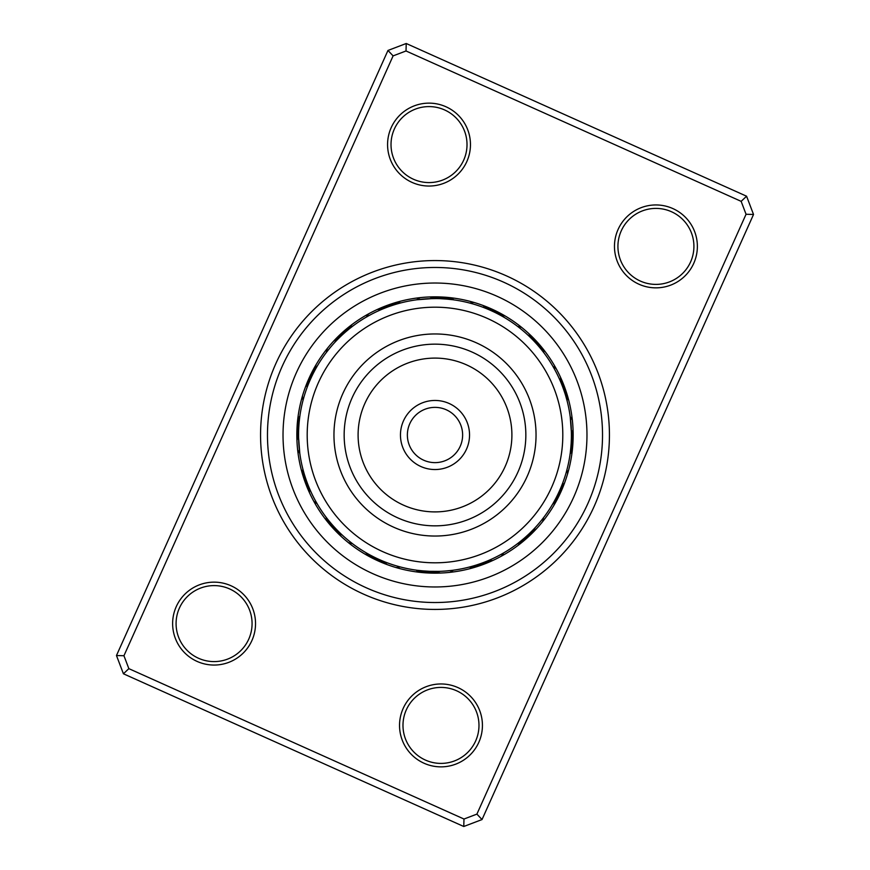 <?xml version="1.0" encoding="UTF-8"?>
<svg xmlns="http://www.w3.org/2000/svg" width="870" height="870" viewBox="0 0 870 870"><rect width="100%" height="100%" fill="white"/><g stroke="black" fill="none" stroke-linecap="round" stroke-linejoin="round"><path stroke-width="1.3" d="M363.584 594.145A174.435 174.435 0 0 1 275.855 363.584A174.435 174.435 0 0 1 506.416 275.855A174.435 174.435 0 0 1 594.145 506.416A174.435 174.435 0 0 1 363.584 594.145M503.578 282.152A167.529 167.529 0 0 0 282.152 366.422A167.529 167.529 0 0 0 366.422 587.848A167.529 167.529 0 0 0 587.848 503.578A167.529 167.529 0 0 0 503.578 282.152A167.529 167.529 0 0 1 587.848 503.578A167.529 167.529 0 0 1 366.422 587.848A167.529 167.529 0 0 1 282.152 366.422A167.529 167.529 0 0 1 503.578 282.152M638.95 284.218A41.445 41.445 0 0 1 618.102 229.43A41.445 41.445 0 0 1 672.891 208.582A41.445 41.445 0 0 1 693.738 263.371A41.445 41.445 0 0 1 638.95 284.218M671.477 211.736A37.997 37.997 0 0 0 621.256 230.844A37.997 37.997 0 0 0 640.363 281.064A37.997 37.997 0 0 0 690.584 261.957A37.997 37.997 0 0 0 671.477 211.736M424.016 763.229A41.445 41.445 0 0 1 403.169 708.441A41.445 41.445 0 0 1 457.946 687.594A41.445 41.445 0 0 1 478.794 742.382A41.445 41.445 0 0 1 424.016 763.229M456.532 690.747A37.997 37.997 0 0 0 406.312 709.855A37.997 37.997 0 0 0 425.43 760.075A37.997 37.997 0 0 0 475.651 740.968A37.997 37.997 0 0 0 456.532 690.747M197.109 661.418A41.445 41.445 0 0 1 176.262 606.629A41.445 41.445 0 0 1 231.05 585.782A41.445 41.445 0 0 1 251.898 640.57A41.445 41.445 0 0 1 197.109 661.418M229.636 588.936A37.997 37.997 0 0 0 179.416 608.043A37.997 37.997 0 0 0 198.523 658.264A37.997 37.997 0 0 0 248.744 639.156A37.997 37.997 0 0 0 229.636 588.936M412.054 182.406A41.445 41.445 0 0 1 391.206 127.618A41.445 41.445 0 0 1 445.984 106.771A41.445 41.445 0 0 1 466.831 161.559A41.445 41.445 0 0 1 412.054 182.406M444.57 109.924A37.997 37.997 0 0 0 394.349 129.032A37.997 37.997 0 0 0 413.467 179.253A37.997 37.997 0 0 0 463.688 160.145A37.997 37.997 0 0 0 444.57 109.924M753.529 214.477L482.034 819.551L463.764 826.5L123.42 673.782L116.471 655.523L387.966 50.449L406.236 43.5L746.58 196.218L753.529 214.477L746.058 214.259L741.142 201.351L406.018 50.971L393.099 55.887L123.942 655.741L128.858 668.649L463.982 819.029L476.901 814.113L746.058 214.259M128.858 668.649L123.42 673.782M116.471 655.523L123.942 655.741M387.966 50.449L393.099 55.887M463.982 819.029L463.764 826.5M406.236 43.5L406.018 50.971M476.901 814.113L482.034 819.551M746.58 196.218L741.142 201.351M378.439 561.052A138.167 138.167 0 0 0 561.052 491.561A138.167 138.167 0 0 0 491.561 308.948A138.167 138.167 0 0 0 308.948 378.439A138.167 138.167 0 0 0 378.439 561.052A138.167 138.167 0 0 1 308.948 378.439A138.167 138.167 0 0 1 491.561 308.948M373.023 556.55L370.979 555.484A14.507 14.507 24.6 0 0 373.589 558.768A138.167 138.167 0 0 1 348.239 542.532A14.507 14.507 0 0 0 352.317 543.532L350.349 541.999M331.22 523.577L329.752 521.815A14.507 14.507 47.1 0 0 330.904 525.85A138.167 138.167 0 0 1 313.7 501.142A14.507 14.507 0 0 0 317.082 503.621L315.843 501.468M304.728 475.564L304.533 474.933A14.507 14.507 69.6 0 0 304.065 479.098A138.167 138.167 0 0 1 297.616 449.692A14.507 14.507 0 0 0 299.791 453.27L298.595 437.784M298.986 424.212L299.182 421.961A14.507 14.507 92.1 0 0 297.149 425.626A138.167 138.167 0 0 1 302.455 396.002A14.507 14.507 0 0 0 303.086 400.146L303.75 397.742M314.2 371.566L314.516 370.979A14.507 14.507 114.6 0 0 311.232 373.589A138.167 138.167 0 0 1 327.468 348.239A14.507 14.507 0 0 0 326.467 352.317L328.001 350.349M347.674 330.176L348.185 329.752A14.507 14.507 137.1 0 0 344.15 330.904A138.167 138.167 0 0 1 368.858 313.7A14.507 14.507 0 0 0 366.379 317.082L368.532 315.843M392.881 305.229L395.067 304.533A14.507 14.507 159.6 0 0 390.902 304.065A138.167 138.167 0 0 1 420.308 297.616A14.507 14.507 0 0 0 416.73 299.791L418.959 299.508M439.752 298.649L448.039 299.182A14.507 14.507 -177.9 0 0 444.374 297.149A138.167 138.167 0 0 1 473.998 302.455A14.507 14.507 0 0 0 469.854 303.086L472.258 303.75M504.111 317.354A14.507 14.507 27.1 0 0 501.642 313.972M501.577 315.908A14.507 14.507 25.8 0 0 499.043 312.569M499.021 314.516A14.507 14.507 -155.4 0 0 496.411 311.232M496.422 313.167A14.507 14.507 23.4 0 0 493.747 309.948M491.061 308.719A14.507 14.507 22.2 0 1 493.812 311.884L491.506 310.818M476.825 305.131L477.837 305.457M491.169 310.655A14.507 14.507 -159.1 0 0 488.353 307.556M485.612 306.436A14.507 14.507 -160.3 0 1 488.494 309.492L486.156 308.513M474.041 304.272L475.053 304.576M471.235 303.467L469.854 303.086M485.797 308.371A14.507 14.507 0 0 0 482.85 305.392M542.88 348.685A14.507 14.507 49.6 0 1 543.87 352.763L542.314 350.751M542.086 350.458A14.507 14.507 48.3 0 0 541.02 346.401M539.096 344.15A14.507 14.507 -132.9 0 1 540.248 348.185L538.617 346.238M537.127 341.953A14.507 14.507 45.9 0 1 538.378 345.955L536.703 344.052M535.115 339.789A14.507 14.507 44.7 0 1 536.442 343.759L534.735 341.899M523.338 331.024L524.142 331.709M534.474 341.616A14.507 14.507 -136.6 0 0 533.06 337.669M521.097 329.164L521.913 329.828M532.451 339.507A14.507 14.507 -137.8 0 0 530.961 335.592M518.814 327.348L517.683 326.467A14.507 14.507 0 0 1 521.761 327.468M530.395 337.451A14.507 14.507 0 0 0 528.808 333.569M567.708 396.546A14.507 14.507 72.1 0 1 567.055 400.678L565.63 395.622M566.283 397.873A14.507 14.507 70.8 0 0 566.848 393.719M565.467 395.067A14.507 14.507 -110.4 0 0 565.935 390.902M564.967 388.118A14.507 14.507 68.4 0 1 564.576 392.294L563.76 389.89M563.934 385.345A14.507 14.507 67.2 0 1 563.64 389.532L562.77 387.15M556.408 372.741L556.887 373.687M562.64 386.791A14.507 14.507 -114.1 0 0 562.846 382.604M561.574 384.072A14.507 14.507 -115.3 0 0 561.694 379.885M553.635 367.618L552.918 366.379A14.507 14.507 0 0 1 556.3 368.858M560.465 381.375A14.507 14.507 0 0 0 560.487 377.188M570.241 453.02L570.133 453.825A14.507 14.507 94.6 0 0 572.319 450.247M570.6 450.127L570.502 450.932A14.507 14.507 93.3 0 0 572.612 447.31M572.851 444.374A14.507 14.507 -87.9 0 1 570.818 448.039L571.209 442.797M571.122 444.32L571.057 445.125A14.507 14.507 90.9 0 0 573.015 441.416M571.285 441.405L571.242 442.221A14.507 14.507 89.7 0 0 573.123 438.469M571.394 438.491L571.383 430.998M571.362 430.389L571.253 427.953M571.155 426.169L571.079 425.147M571.372 439.306A14.507 14.507 -91.6 0 0 573.167 435.511M573.145 432.564A14.507 14.507 -92.8 0 1 571.427 436.392L571.264 428.083M571.231 427.474L570.807 421.863M571.416 432.662L570.209 416.73A14.507 14.507 0 0 1 572.384 420.308M571.427 433.477A14.507 14.507 0 0 0 573.058 429.606M556.028 501.642A14.507 14.507 117.1 0 1 552.646 504.111L553.907 501.914M557.431 499.043A14.507 14.507 115.8 0 1 554.092 501.577L555.31 499.358M555.484 499.021A14.507 14.507 -65.4 0 0 558.768 496.411M560.052 493.747A14.507 14.507 113.4 0 1 556.833 496.422L557.953 494.149M561.28 491.061A14.507 14.507 112.2 0 1 558.116 493.812L559.182 491.506M564.869 476.825L564.543 477.837M559.345 491.169A14.507 14.507 -69.1 0 0 562.444 488.353M565.728 474.041L565.424 475.053M560.508 488.494A14.507 14.507 -70.3 0 0 563.564 485.612M566.533 471.235L566.914 469.854A14.507 14.507 0 0 1 567.544 473.998M561.629 485.797A14.507 14.507 0 0 0 564.608 482.85M517.237 543.87A14.507 14.507 139.6 0 0 521.315 542.88M523.599 541.02A14.507 14.507 138.3 0 1 519.542 542.086L521.521 540.498M525.85 539.096A14.507 14.507 -42.9 0 1 521.815 540.248L523.762 538.617M528.046 537.127A14.507 14.507 135.9 0 1 524.044 538.378L525.948 536.703M530.211 535.115A14.507 14.507 134.7 0 1 526.241 536.442L528.101 534.735M538.976 523.338L538.291 524.142M528.384 534.474A14.507 14.507 -46.6 0 0 532.331 533.06M534.408 530.961A14.507 14.507 -47.8 0 1 530.493 532.451L532.288 530.667M540.835 521.097L540.172 521.913M542.652 518.814L543.532 517.683A14.507 14.507 0 0 1 542.532 521.761M532.549 530.395A14.507 14.507 0 0 0 536.431 528.808M473.454 567.708A14.507 14.507 162.1 0 1 469.321 567.055L471.768 566.392M476.281 566.848A14.507 14.507 160.8 0 1 472.127 566.283L474.563 565.576M474.933 565.467A14.507 14.507 -20.4 0 0 479.098 565.935M481.882 564.967A14.507 14.507 158.4 0 1 477.706 564.576L480.109 563.76M480.468 563.64A14.507 14.507 157.2 0 0 484.655 563.934M497.259 556.408L496.313 556.887M483.209 562.64A14.507 14.507 -24.1 0 0 487.396 562.846M499.837 555.049L498.901 555.549M485.928 561.574A14.507 14.507 -25.3 0 0 490.114 561.694M502.381 553.635L503.621 552.918A14.507 14.507 0 0 1 501.142 556.3M488.625 560.465A14.507 14.507 0 0 0 492.811 560.487M416.98 570.241L418.405 570.426M416.175 570.133A14.507 14.507 -175.4 0 0 419.753 572.319M419.873 570.6L419.068 570.502A14.507 14.507 -176.7 0 0 422.689 572.612M425.626 572.851A14.507 14.507 2.1 0 1 421.961 570.818L430.248 571.351M430.867 571.372L433.303 571.427M435.087 571.438L436.109 571.438M428.584 573.015A14.507 14.507 -179.1 0 1 424.875 571.057L427.116 571.209M428.595 571.285L427.779 571.242A14.507 14.507 179.7 0 0 431.531 573.123M430.693 571.372A14.507 14.507 -1.6 0 0 434.489 573.167M440.524 571.329L433.608 571.427A14.507 14.507 -2.8 0 0 437.436 573.145M441.362 571.285L444.918 571.079A136.438 136.438 0 0 0 571.079 425.082A136.438 136.438 0 0 0 425.082 298.921A136.438 136.438 0 0 0 298.921 444.918A136.438 136.438 0 0 0 444.918 571.079L451.976 570.383M452.791 570.274L453.27 570.209A14.507 14.507 0 0 1 449.692 572.384M436.522 571.427A14.507 14.507 0 0 0 440.394 573.058M368.358 556.028A14.507 14.507 -152.9 0 1 365.889 552.646L368.086 553.907M368.423 554.092A14.507 14.507 -154.2 0 0 370.957 557.431M370.979 555.484L373.23 556.659M373.578 556.833A14.507 14.507 -156.6 0 0 376.253 560.052M376.188 558.116A14.507 14.507 -157.8 0 0 378.939 561.28M393.175 564.869L392.163 564.543M378.831 559.345A14.507 14.507 20.9 0 0 381.647 562.444M395.959 565.728L394.947 565.424M381.506 560.508A14.507 14.507 19.7 0 0 384.388 563.564M384.823 561.879L386.563 562.553M398.764 566.533L400.146 566.914A14.507 14.507 0 0 1 396.002 567.544M384.203 561.629A14.507 14.507 0 0 0 387.15 564.608M326.533 517.77L327.685 519.249M326.13 517.237A14.507 14.507 -130.4 0 0 327.12 521.315M328.327 520.064L329.502 521.521M327.914 519.542A14.507 14.507 -131.7 0 0 328.98 523.599M329.752 521.815L331.383 523.762M332.057 524.545L333.297 525.948M331.622 524.044A14.507 14.507 -134.1 0 0 332.873 528.046M334.004 526.731L335.265 528.101M333.558 526.241A14.507 14.507 -135.3 0 0 334.885 530.211M346.662 538.976L345.858 538.291M335.526 528.384A14.507 14.507 43.4 0 0 336.94 532.331M338.017 530.961L339.333 532.288M348.903 540.835L348.087 540.172M337.549 530.493A14.507 14.507 42.2 0 0 339.039 534.408M340.083 533.016L341.442 534.31M351.186 542.652L352.317 543.532M339.604 532.549A14.507 14.507 0 0 0 341.192 536.431M303.119 469.963L303.608 471.768M302.945 469.321A14.507 14.507 -107.9 0 0 302.292 473.454M303.891 472.769L304.424 474.563M303.717 472.127A14.507 14.507 -109.2 0 0 303.151 476.281M304.533 474.933L305.305 477.347M305.631 478.337L306.24 480.109M305.424 477.706A14.507 14.507 -111.6 0 0 305.033 481.882M306.588 481.099L307.23 482.85M306.36 480.468A14.507 14.507 -112.8 0 0 306.066 484.655M307.599 483.829L308.284 485.569M313.591 497.259L313.113 496.313M307.36 483.209A14.507 14.507 65.9 0 0 307.153 487.396M308.676 486.537L309.394 488.266M314.951 499.837L314.451 498.901M308.426 485.928A14.507 14.507 64.7 0 0 308.306 490.114M309.807 489.234L310.557 490.941M316.365 502.381L317.082 503.621M309.535 488.625A14.507 14.507 0 0 0 309.513 492.811M297.681 419.753A14.507 14.507 -85.4 0 1 299.867 416.175L299.574 418.405M297.388 422.689A14.507 14.507 -86.7 0 1 299.497 419.068L299.247 421.308M296.985 428.584A14.507 14.507 -89.1 0 1 298.943 424.875L298.791 427.116M296.877 431.531A14.507 14.507 -90.3 0 1 298.758 427.779L298.649 430.03M296.833 434.489A14.507 14.507 88.4 0 1 298.627 430.693L298.573 432.945M296.855 437.436A14.507 14.507 87.2 0 1 298.573 433.608L298.562 435.859M298.584 437.197L298.617 438.784M298.573 436.522A14.507 14.507 0 0 0 296.942 440.394M317.028 366.466L316.093 368.086M317.354 365.889A14.507 14.507 -62.9 0 0 313.972 368.358M315.582 369L314.69 370.642M315.908 368.423A14.507 14.507 -64.2 0 0 312.569 370.957M314.516 370.979L313.341 373.23M312.874 374.165L312.047 375.851M313.167 373.578A14.507 14.507 -66.6 0 0 309.948 376.253M311.601 376.786L310.818 378.493M311.884 376.188A14.507 14.507 -67.8 0 0 308.719 378.939M310.383 379.44L309.633 381.158M305.131 393.175L305.457 392.163M310.655 378.831A14.507 14.507 110.9 0 0 307.556 381.647M309.231 382.115L308.513 383.844M304.272 395.959L304.576 394.947M309.492 381.506A14.507 14.507 109.7 0 0 306.436 384.388M308.121 384.823L307.447 386.563M303.467 398.764L303.086 400.146M308.371 384.203A14.507 14.507 0 0 0 305.392 387.15M352.23 326.533L350.751 327.685M352.763 326.13A14.507 14.507 -40.4 0 0 348.685 327.12M350.458 327.914A14.507 14.507 -41.7 0 0 346.401 328.98M348.185 329.752L346.238 331.383M345.955 331.622A14.507 14.507 -44.1 0 0 341.953 332.873M343.759 333.558A14.507 14.507 -45.3 0 0 339.789 334.885M341.138 335.983L339.789 337.277M331.024 346.662L331.709 345.858M341.616 335.526A14.507 14.507 133.4 0 0 337.669 336.94M339.039 338.017L337.712 339.333M329.164 348.903L329.828 348.087M339.507 337.549A14.507 14.507 132.2 0 0 335.592 339.039M336.984 340.083L335.689 341.442M327.348 351.186L326.467 352.317M337.451 339.604A14.507 14.507 0 0 0 333.569 341.192M396.546 302.292A14.507 14.507 -17.9 0 1 400.678 302.945L398.232 303.608M397.231 303.891L395.437 304.424M397.873 303.717A14.507 14.507 -19.2 0 0 393.719 303.151M395.067 304.533L392.653 305.305M388.118 305.033A14.507 14.507 -21.6 0 1 392.294 305.424L389.89 306.24M389.532 306.36A14.507 14.507 -22.8 0 0 385.345 306.066M386.171 307.599L384.431 308.284M372.741 313.591L373.687 313.113M386.791 307.36A14.507 14.507 155.9 0 0 382.604 307.153M370.163 314.951L371.099 314.451M384.072 308.426A14.507 14.507 154.7 0 0 379.885 308.306M367.618 316.365L366.379 317.082M381.375 309.535A14.507 14.507 0 0 0 377.188 309.513M453.02 299.758L453.825 299.867A14.507 14.507 4.6 0 0 450.247 297.681M450.127 299.4L450.932 299.497A14.507 14.507 3.3 0 0 447.31 297.388M439.132 298.627L436.696 298.573M434.913 298.562L433.891 298.562M441.416 296.985A14.507 14.507 0.9 0 1 445.125 298.943L442.884 298.791M442.221 298.758A14.507 14.507 -0.3 0 0 438.469 296.877M439.306 298.627A14.507 14.507 178.4 0 0 435.511 296.833M427.605 298.758L436.392 298.573A14.507 14.507 177.2 0 0 432.564 296.855M432.27 298.595L416.73 299.791M432.629 298.584L433.477 298.573A14.507 14.507 0 0 0 429.606 296.942M517.683 326.467L519.651 328.001M554.364 368.913L555.549 371.099M552.918 366.379L554.157 368.532M571.231 442.58L571.144 443.928M571.024 445.636L570.296 452.585M571.362 439.665L571.307 441.025M571.22 442.721L570.644 449.692M571.438 433.836L571.438 435.185M571.427 436.892L571.144 443.874M571.372 430.911L571.405 432.27M571.438 433.978L571.307 440.97M571.253 427.996L571.318 429.356M571.383 431.063L571.405 438.056M570.209 416.73L571.405 432.216M566.914 469.854L566.25 472.258M543.532 517.683L541.999 519.651M503.621 552.918L501.468 554.157M442.58 298.769L443.928 298.856M445.636 298.976L452.585 299.704M439.665 298.638L441.025 298.693M442.721 298.78L449.692 299.356M428.344 298.725L430.596 298.638M453.27 570.209L451.041 570.492M447.474 570.861L446.538 570.948M445.929 571.003L445.244 571.057M299.432 450.377L299.193 448.137M400.146 566.914L397.742 566.25M441.558 571.275L440.437 571.329M439.187 571.372L429.03 571.307M430.335 571.362L428.975 571.307M427.279 571.22L420.308 570.644M427.42 571.231L426.072 571.144M424.364 571.024L417.415 570.296M437.479 469.452A34.539 34.539 0 0 1 400.548 437.479A34.539 34.539 0 0 1 432.52 400.548A34.539 34.539 0 0 1 469.452 432.52A34.539 34.539 0 0 1 437.479 469.452A34.539 34.539 0 0 0 469.452 432.52A34.539 34.539 0 0 0 432.52 400.548M425.811 307.523A127.803 127.803 0 0 0 307.523 444.189A127.803 127.803 0 0 0 444.189 562.477A127.803 127.803 0 0 0 562.477 425.811A127.803 127.803 0 0 0 425.811 307.523M442.264 535.779A101.04 101.04 0 0 0 535.779 427.735A101.04 101.04 0 0 0 427.735 334.221A101.04 101.04 0 0 0 334.221 442.264A101.04 101.04 0 0 0 442.264 535.779M497.216 296.344A151.978 151.978 0 0 1 573.656 497.216A151.978 151.978 0 0 1 372.784 573.656A151.978 151.978 0 0 1 296.344 372.784A151.978 151.978 0 0 1 497.216 296.344M373.589 558.768A138.167 138.167 0 0 1 348.239 542.532M330.904 525.85A138.167 138.167 0 0 1 313.7 501.142M304.065 479.098A138.167 138.167 0 0 1 297.616 449.692M297.149 425.626A138.167 138.167 0 0 1 302.455 396.002M311.232 373.589A138.167 138.167 0 0 1 327.468 348.239M344.15 330.904A138.167 138.167 0 0 1 368.858 313.7M390.902 304.065A138.167 138.167 0 0 1 420.308 297.616M444.374 297.149A138.167 138.167 0 0 1 473.998 302.455M433.01 407.443A27.633 27.633 0 0 0 407.443 436.99A27.633 27.633 0 0 0 436.99 462.557A27.633 27.633 0 0 0 462.557 433.01A27.633 27.633 0 0 0 433.01 407.443M441.525 525.611A90.85 90.85 0 0 0 525.611 428.475A90.85 90.85 0 0 0 428.475 344.389A90.85 90.85 0 0 0 344.389 441.525A90.85 90.85 0 0 0 441.525 525.611M440.524 511.701A76.897 76.897 0 0 0 511.701 429.475A76.897 76.897 0 0 0 429.475 358.299A76.897 76.897 0 0 0 358.299 440.524A76.897 76.897 0 0 0 440.524 511.701"/></g></svg>
